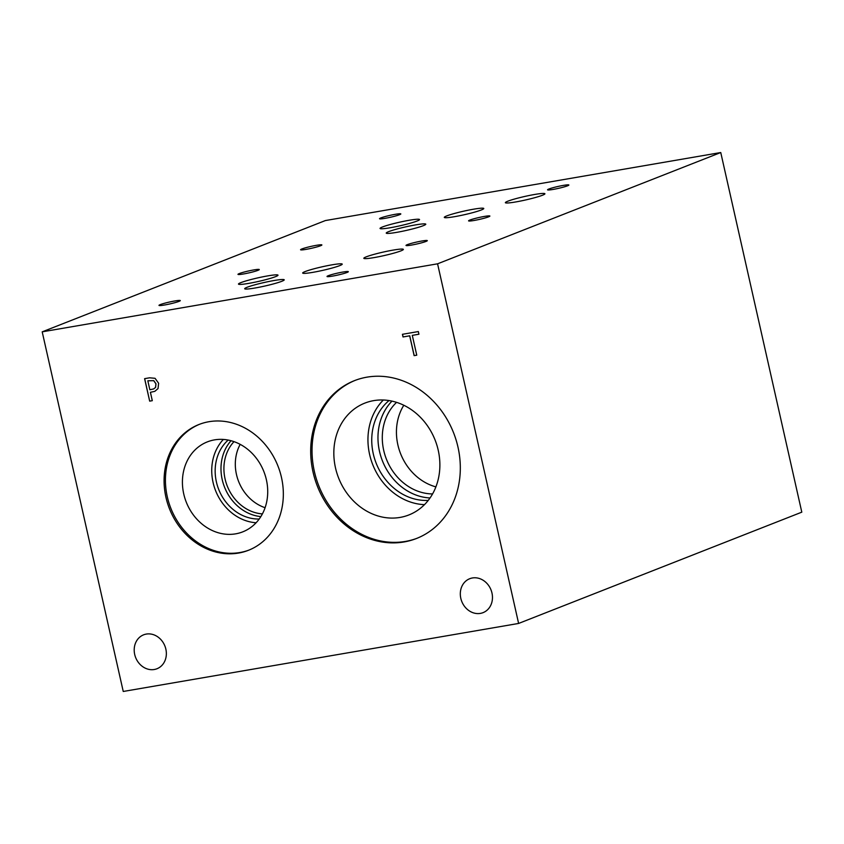 <?xml version="1.0" encoding="UTF-8"?>
<svg xmlns="http://www.w3.org/2000/svg" width="844" height="844" viewBox="0 0 844 844"><rect width="100%" height="100%" fill="white"/><g stroke="black" fill="none" stroke-linecap="round" stroke-linejoin="round"><path stroke-width="1.27" d="M155.549 387.375L155.918 383.851L153.713 380.665L147.827 380.792L153.787 380.644L155.982 383.82L155.612 387.343L153.724 388.905L155.612 387.343M147.827 380.792L149.842 389.759L153.724 388.905M155.064 378.312L158.63 383.281L158.028 388.578L154.811 391.342L150.411 392.302L152.3 400.678L149.673 401.132L144.609 378.661L149.578 377.806L155.064 378.312M149.673 401.132L144.683 378.65M152.3 400.668L149.747 401.111M154.811 391.342L150.411 392.302M42.2 331.84L123.245 691.468L518.617 623.442L437.572 263.813L720.755 152.532L325.383 220.558L42.2 331.84L437.572 263.813M404.076 541.953A84.801 73.154 68.5 0 1 314.949 479.244A84.801 73.154 68.5 0 1 354.491 380.633A84.801 73.154 68.5 0 1 366.929 377.162A84.801 73.154 68.5 0 1 456.055 439.872A84.801 73.154 68.5 0 1 416.514 538.483A84.801 73.154 68.5 0 1 404.076 541.953M238.514 553.073A67.594 58.299 68.5 0 1 167.481 503.087A67.594 58.299 68.5 0 1 198.994 424.49A67.594 58.299 68.5 0 1 208.911 421.715A67.594 58.299 68.5 0 1 279.944 471.701A67.594 58.299 68.5 0 1 248.431 550.299A67.594 58.299 68.5 0 1 238.514 553.073M491.968 593.005A18.23 15.72 68.5 0 1 483.053 612.649A18.23 15.72 68.5 0 1 460.813 598.364A18.23 15.72 68.5 0 1 469.718 578.72A18.23 15.72 68.5 0 1 491.968 593.005M165.857 649.11A18.23 15.72 68.5 0 1 156.952 668.754A18.23 15.72 68.5 0 1 134.702 654.469A18.23 15.72 68.5 0 1 143.617 634.825A18.23 15.72 68.5 0 1 165.857 649.11M416.757 355.187L414.13 355.641L409.667 335.817L403.031 336.956L402.43 334.298L418.329 331.565L418.93 334.224L412.294 335.363L416.757 355.187L414.204 355.609L409.73 335.796L403.105 336.935L402.504 334.287M412.294 335.363L418.919 334.213M518.617 623.442L801.8 512.16L720.755 152.532M240.192 444.355A41.915 36.155 -111.5 0 0 236.468 474.465A41.915 36.155 -111.5 0 0 265.079 507.698M262.4 513.901A41.915 36.155 68.5 0 1 225.074 478.949A41.915 36.155 68.5 0 1 233.999 441.644M249.107 550.035A67.594 58.299 68.5 0 1 239.865 552.535A67.594 58.299 68.5 0 1 168.958 502.961A67.594 58.299 68.5 0 1 199.669 424.226M235.655 533.841A48.351 41.704 68.5 0 1 184.847 498.087A48.351 41.704 68.5 0 1 207.381 441.866A48.351 41.704 68.5 0 1 214.482 439.882A48.351 41.704 68.5 0 1 265.29 475.636A48.351 41.704 68.5 0 1 242.745 531.857A48.351 41.704 68.5 0 1 235.655 533.841M256.101 522.763A48.351 41.704 68.5 0 1 215.568 490.596A48.351 41.704 68.5 0 1 223.354 439.439M259.203 519.018A44.458 38.349 68.5 0 1 218.691 489.372A44.458 38.349 68.5 0 1 228.175 440.072M260.849 516.591A44.458 38.349 68.5 0 1 224.515 487.083A44.458 38.349 68.5 0 1 231.034 440.726M403.812 405.257A52.043 44.89 -111.5 0 0 397.872 444.872A52.043 44.89 -111.5 0 0 435.884 486.872M432.561 493.93A52.043 44.89 68.5 0 1 383.725 450.432A52.043 44.89 68.5 0 1 396.574 402.356M417.189 538.219A84.801 73.154 68.5 0 1 405.426 541.426A84.801 73.154 68.5 0 1 316.426 479.118A84.801 73.154 68.5 0 1 355.166 380.37M400.014 517.425A60.093 51.843 68.5 0 1 336.851 472.978A60.093 51.843 68.5 0 1 364.872 403.094A60.093 51.843 68.5 0 1 373.692 400.636A60.093 51.843 68.5 0 1 436.854 445.073A60.093 51.843 68.5 0 1 408.834 514.967A60.093 51.843 68.5 0 1 400.014 517.425M424.469 504.649A60.093 51.843 68.5 0 1 372.721 464.58A60.093 51.843 68.5 0 1 383.345 400.003M428.235 500.397A55.799 48.129 68.5 0 1 376.171 463.229A55.799 48.129 68.5 0 1 389 400.562M430.029 497.96A55.799 48.129 68.5 0 1 382.395 460.782A55.799 48.129 68.5 0 1 391.975 401.122M421.8 241.025A10.919 0.971 167.3 0 1 427.307 240.645A10.919 0.971 167.3 0 1 411.524 245.066A10.919 0.971 167.3 0 1 406.006 245.446A10.919 0.971 167.3 0 1 421.8 241.025M473.568 209.196A20.245 1.804 167.3 0 1 483.781 208.5A20.245 1.804 167.3 0 1 454.505 216.686A20.245 1.804 167.3 0 1 444.292 217.393A20.245 1.804 167.3 0 1 473.568 209.196M409.319 220.252A20.245 1.804 167.3 0 1 419.531 219.545A20.245 1.804 167.3 0 1 390.255 227.743A20.245 1.804 167.3 0 1 380.043 228.45A20.245 1.804 167.3 0 1 409.319 220.252M331.987 264.837A20.267 1.804 167.3 0 1 342.221 264.13A20.267 1.804 167.3 0 1 312.902 272.338A20.267 1.804 167.3 0 1 302.679 273.045A20.267 1.804 167.3 0 1 331.987 264.837M274.005 280.535A20.267 1.804 167.3 0 1 284.238 279.828A20.267 1.804 167.3 0 1 254.92 288.026A20.267 1.804 167.3 0 1 244.697 288.732A20.267 1.804 167.3 0 1 274.005 280.535M415.554 224.894A20.267 1.804 167.3 0 1 425.787 224.198A20.267 1.804 167.3 0 1 396.48 232.395A20.267 1.804 167.3 0 1 386.246 233.102A20.267 1.804 167.3 0 1 415.554 224.894M534.685 194.468A20.267 1.804 167.3 0 1 544.918 193.761A20.267 1.804 167.3 0 1 515.61 201.969A20.267 1.804 167.3 0 1 505.377 202.676A20.267 1.804 167.3 0 1 534.685 194.468M393.135 250.098A20.267 1.804 167.3 0 1 403.369 249.402A20.267 1.804 167.3 0 1 374.061 257.599A20.267 1.804 167.3 0 1 363.827 258.306A20.267 1.804 167.3 0 1 393.135 250.098M267.78 275.882A20.267 1.804 167.3 0 1 278.003 275.176A20.267 1.804 167.3 0 1 248.695 283.384A20.267 1.804 167.3 0 1 238.472 284.09A20.267 1.804 167.3 0 1 267.78 275.882M174.782 300.97A10.919 0.971 167.3 0 1 180.289 300.591A10.919 0.971 167.3 0 1 164.496 305.011A10.919 0.971 167.3 0 1 158.988 305.391A10.919 0.971 167.3 0 1 174.782 300.97M395.319 214.302A10.919 0.971 167.3 0 1 400.826 213.922A10.919 0.971 167.3 0 1 385.033 218.343A10.919 0.971 167.3 0 1 379.526 218.723A10.919 0.971 167.3 0 1 395.319 214.302M484.361 216.433A10.919 0.971 167.3 0 1 489.879 216.053A10.919 0.971 167.3 0 1 474.085 220.474A10.919 0.971 167.3 0 1 468.578 220.854A10.919 0.971 167.3 0 1 484.361 216.433M563.349 185.395A10.919 0.971 167.3 0 1 568.856 185.015A10.919 0.971 167.3 0 1 553.073 189.436A10.919 0.971 167.3 0 1 547.556 189.816A10.919 0.971 167.3 0 1 563.349 185.395M316.373 245.33A10.919 0.971 167.3 0 1 321.88 244.95A10.919 0.971 167.3 0 1 306.087 249.37A10.919 0.971 167.3 0 1 300.58 249.75A10.919 0.971 167.3 0 1 316.373 245.33M342.812 272.063A10.919 0.971 167.3 0 1 348.329 271.684A10.919 0.971 167.3 0 1 332.536 276.104A10.919 0.971 167.3 0 1 327.018 276.484A10.919 0.971 167.3 0 1 342.812 272.063M253.77 269.932A10.919 0.971 167.3 0 1 259.277 269.553A10.919 0.971 167.3 0 1 243.483 273.973A10.919 0.971 167.3 0 1 237.976 274.353A10.919 0.971 167.3 0 1 253.77 269.932"/></g></svg>
